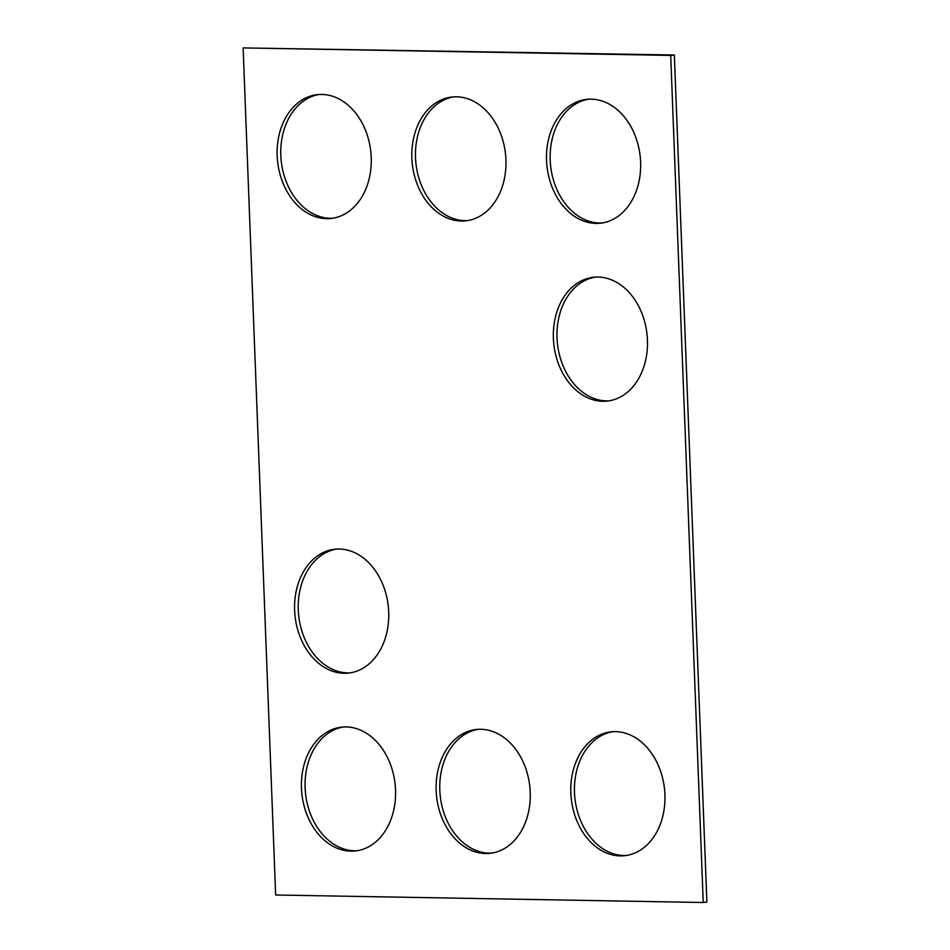 <?xml version="1.0" encoding="UTF-8"?>
<svg xmlns="http://www.w3.org/2000/svg" width="950" height="950" viewBox="0 0 950 950"><rect width="100%" height="100%" fill="white"/><g stroke="black" fill="none" stroke-linecap="round" stroke-linejoin="round"><path stroke-width="1.43" d="M703.238 902.5L275.654 894.995L243.117 47.916L674.346 55.005L706.883 902.084L703.238 902.5L670.7 55.409L674.346 55.005M595.971 223.404A62.296 46.871 -96.4 0 0 600.543 223.191A62.296 46.871 -96.4 0 0 640.158 156.049A62.296 46.871 -96.4 0 0 586.613 99.382A62.296 46.871 -96.4 0 0 546.713 163.495A62.296 46.871 -96.4 0 0 595.971 223.404M588.442 99.228A62.296 46.871 -96.4 0 0 550.466 164.303A62.296 46.871 -96.4 0 0 599.616 223.001A62.296 46.871 -96.4 0 0 602.359 222.941M602.799 401.292A62.296 46.871 -96.4 0 0 607.383 401.078A62.296 46.871 -96.4 0 0 646.986 333.937A62.296 46.871 -96.4 0 0 593.453 277.269A62.296 46.871 -96.4 0 0 553.553 341.383A62.296 46.871 -96.4 0 0 602.799 401.292M595.282 277.115A62.296 46.871 -96.4 0 0 557.306 342.19A62.296 46.871 -96.4 0 0 606.444 400.888A62.296 46.871 -96.4 0 0 609.199 400.829M461.272 221.041A62.296 46.871 -96.4 0 0 465.856 220.828A62.296 46.871 -96.4 0 0 505.471 153.686A62.296 46.871 -96.4 0 0 451.927 97.019A62.296 46.871 -96.4 0 0 412.027 161.132A62.296 46.871 -96.4 0 0 461.272 221.041M453.756 96.864A62.296 46.871 -96.4 0 0 415.779 161.939A62.296 46.871 -96.4 0 0 464.918 220.626A62.296 46.871 -96.4 0 0 467.673 220.578M326.586 218.678A62.296 46.871 -96.4 0 0 331.158 218.464A62.296 46.871 -96.4 0 0 370.773 151.323A62.296 46.871 -96.4 0 0 317.229 94.656A62.296 46.871 -96.4 0 0 277.341 158.769A62.296 46.871 -96.4 0 0 326.586 218.678M319.069 94.501A62.296 46.871 -96.4 0 0 281.081 159.576A62.296 46.871 -96.4 0 0 330.232 218.263A62.296 46.871 -96.4 0 0 332.987 218.215M485.569 853.528A62.296 46.871 83.6 0 1 436.323 793.618A62.296 46.871 83.6 0 1 476.223 729.505A62.296 46.871 83.6 0 1 529.768 786.172A62.296 46.871 83.6 0 1 490.152 853.314A62.296 46.871 83.6 0 1 485.569 853.528M491.969 853.064A62.296 46.871 83.6 0 1 489.226 853.124A62.296 46.871 83.6 0 1 440.076 794.426A62.296 46.871 83.6 0 1 478.052 729.351M344.054 673.277A62.296 46.871 -96.4 0 0 348.626 673.063A62.296 46.871 -96.4 0 0 388.241 605.922A62.296 46.871 -96.4 0 0 334.697 549.254A62.296 46.871 -96.4 0 0 294.797 613.367A62.296 46.871 -96.4 0 0 344.054 673.277M336.526 549.1A62.296 46.871 -96.4 0 0 298.549 614.175A62.296 46.871 -96.4 0 0 347.7 672.873A62.296 46.871 -96.4 0 0 350.443 672.814M350.883 851.164A62.296 46.871 83.6 0 1 301.637 791.255A62.296 46.871 83.6 0 1 341.537 727.142A62.296 46.871 83.6 0 1 395.069 783.809A62.296 46.871 83.6 0 1 355.466 850.951A62.296 46.871 83.6 0 1 350.883 851.164M357.283 850.701A62.296 46.871 83.6 0 1 354.528 850.761A62.296 46.871 83.6 0 1 305.389 792.062A62.296 46.871 83.6 0 1 343.366 726.988M620.267 855.891A62.296 46.871 83.6 0 1 571.009 795.981A62.296 46.871 83.6 0 1 610.909 731.868A62.296 46.871 83.6 0 1 664.454 788.536A62.296 46.871 83.6 0 1 624.839 855.677A62.296 46.871 83.6 0 1 620.267 855.891M626.656 855.428A62.296 46.871 83.6 0 1 623.913 855.487A62.296 46.871 83.6 0 1 574.762 796.789A62.296 46.871 83.6 0 1 612.738 731.714M243.117 47.916L670.7 55.409"/></g></svg>
